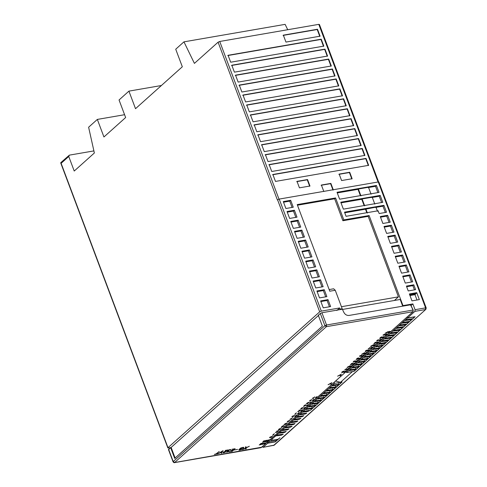<?xml version="1.0" encoding="UTF-8"?>
<svg xmlns="http://www.w3.org/2000/svg" width="487" height="487" viewBox="0 0 487 487"><rect width="100%" height="100%" fill="white"/><g stroke="black" fill="none" stroke-linecap="round" stroke-linejoin="round"><path stroke-width="0.73" d="M378.74 182.302L378.271 181.961L279.209 199.08L277.389 199.95L218.091 42.18L194.41 63.389L183.952 41.845L285.12 24.356L287.726 29.719M183.952 41.845L175.722 49.217L182.321 66.774L135.52 108.692L128.921 91.13L119.047 99.981L125.646 117.537L103.938 136.975L97.339 119.418L88.616 127.235L94.368 152.991L74.225 171.034L68.752 156.479L61.112 163.322L61.143 162.512L61.112 163.322L167.997 447.693L168.465 448.04L170.401 447.705M218.091 42.18L219.734 41.474L279.033 199.238M378.095 182.12L318.796 24.35L219.734 41.474M318.796 24.35L319.259 24.697M323.825 191.501L321.39 185.03L330.874 183.392L333.309 189.857M307.547 179.551L309.976 186.016L299.438 187.842L297.009 181.371L307.547 179.551L307.254 179.813L309.683 186.284M366.035 158.391L368.641 165.324L275.478 181.426L272.872 174.492L366.035 158.391L365.743 158.659L368.349 165.586M265.409 154.629L358.566 138.527L361.171 145.455L268.014 161.556L265.409 154.629M257.94 134.759L351.103 118.658L353.702 125.585L260.545 141.687L257.94 134.759M235.538 75.156L328.695 59.055L331.3 65.982L238.143 82.084L235.538 75.156M228.068 55.287L321.225 39.185L323.831 46.113L230.674 62.214L228.068 55.287M239.269 85.085L332.432 68.984L335.038 75.917L241.875 92.019L239.269 85.085M246.739 104.955L339.896 88.853L342.501 95.787L249.344 111.888L246.739 104.955M250.47 114.889L343.633 98.788L346.239 105.722L253.076 121.823L250.47 114.889M243.001 95.02L336.164 78.918L338.769 85.852L245.606 101.953L243.001 95.02M339.165 174.084L349.703 172.264L352.131 178.735L341.594 180.555L339.165 174.084M231.8 65.221L324.963 49.12L327.568 56.048L234.405 72.149L231.8 65.221M254.208 124.824L347.365 108.723L349.97 115.65L256.807 131.758L254.208 124.824M261.671 144.694L354.834 128.592L357.44 135.52L264.277 151.621L261.671 144.694M269.141 164.563L362.304 148.462L364.909 155.39L271.746 171.491L269.141 164.563M283.349 35.149L317.494 29.25L320.099 36.178L285.954 42.083L283.349 35.149M161.392 85.517L128.921 91.13M97.339 119.418L124.581 114.713M93.9 150.903L69.373 155.14L60.784 162.658M69.373 155.14L68.752 156.479M343.633 98.788L343.335 99.05L345.94 105.983M250.178 115.151L343.335 99.05M339.896 88.853L339.603 89.115L342.209 96.049M246.44 105.216L339.603 89.115M336.164 78.918L335.872 79.186L338.477 86.114M242.709 95.288L335.872 79.186M332.432 68.984L332.134 69.251L334.739 76.179M238.977 85.353L332.134 69.251M349.703 172.264L349.404 172.526L351.839 178.997M338.867 174.346L349.404 172.526M321.225 39.185L320.933 39.447L323.538 46.381M227.776 55.548L320.933 39.447M324.963 49.12L324.671 49.382L327.27 56.309M231.508 65.483L324.671 49.382M328.695 59.055L328.402 59.317L331.008 66.244M235.239 75.418L328.402 59.317M347.365 108.723L347.073 108.985L349.678 115.918M253.91 125.086L347.073 108.985M351.103 118.658L350.804 118.919L353.41 125.853M257.647 135.021L350.804 118.919M354.834 128.592L354.542 128.854L357.148 135.788M261.379 144.956L354.542 128.854M358.566 138.527L358.274 138.789L360.879 145.716M265.111 154.89L358.274 138.789M362.304 148.462L362.005 148.724L364.611 155.651M268.848 164.825L362.005 148.724M272.58 174.76L365.743 158.659M330.874 183.392L330.582 183.654L333.011 190.125M321.097 185.291L330.582 183.654M296.717 181.633L307.254 179.813M317.494 29.25L317.201 29.512L319.807 36.446M283.057 35.417L317.201 29.512M351.504 371.727L354.061 371.356L415.07 316.708L407.485 318.023L414.906 311.37L415.058 309.689L412.891 303.912L402.98 305.629L369.116 215.528L343.822 219.899L335.573 197.953L297.216 204.583L329.778 291.214L335.257 290.27L342.203 308.752L340.096 309.117L339.664 307.961L321.329 311.126L319.685 311.838L167.997 447.693L168.465 448.04M339.664 307.961L336.84 310.487M340.096 309.117L339.415 309.726M342.203 308.752L341.521 309.361M340.772 202.221L343.378 209.148L382.788 202.336L380.183 195.409L340.772 202.221M376.451 185.474L337.034 192.286L339.64 199.213L379.056 192.402L376.451 185.474L375.514 186.314L377.875 192.608M408.234 290.94L415.612 289.668L413.792 284.816L406.414 286.088L408.234 290.94M416.744 292.669L409.366 293.947L411.972 300.875L419.35 299.602L416.744 292.669L414.985 294.678L409.969 295.548M402.682 276.153L405.281 283.087L412.659 281.809L410.054 274.881L402.682 276.153M398.944 266.219L401.55 273.152L408.928 271.88L406.322 264.946L398.944 266.219M395.213 256.29L397.818 263.217L405.196 261.945L402.591 255.011L395.213 256.29M391.475 246.355L394.08 253.283L401.458 252.01L398.853 245.077L391.475 246.355M387.743 236.42L390.349 243.348L397.727 242.076L395.121 235.142L387.743 236.42M384.012 226.485L386.617 233.413L393.989 232.141L391.384 225.207L384.012 226.485M380.274 216.551L382.879 223.484L390.257 222.206L387.652 215.278L380.274 216.551M383.92 205.344L386.526 212.271L379.148 213.55L378.107 210.774L346.068 216.313L344.504 212.155L383.92 205.344L382.977 206.184L385.345 212.478M323.234 307.845L330.612 306.573L328.007 299.639L320.629 300.917L323.234 307.845M326.874 296.638L324.275 289.704L316.897 290.983L319.502 297.91L326.874 296.638M313.159 281.048L315.765 287.981L323.143 286.703L320.537 279.775L313.159 281.048M309.428 271.113L312.033 278.047L319.411 276.768L316.806 269.841L309.428 271.113M305.696 261.178L308.301 268.112L315.673 266.833L313.068 259.906L305.696 261.178M301.958 251.243L304.564 258.177L311.942 256.899L309.336 249.971L301.958 251.243M283.288 201.575L285.893 208.503L293.271 207.231L290.666 200.297L283.288 201.575M297.003 217.165L294.398 210.232L287.026 211.51L289.631 218.438L297.003 217.165M298.135 220.167L290.757 221.445L293.363 228.373L300.741 227.1L298.135 220.167L297.198 221.007L299.56 227.301M294.489 231.38L297.094 238.307L304.472 237.035L301.867 230.101L294.489 231.38M298.227 241.308L300.832 248.242L308.21 246.97L305.605 240.036L298.227 241.308M335.257 290.27L333.644 288.797L329.157 289.57M343.822 219.899L342.885 220.739L368.178 216.368L398.433 296.857L394.391 300.479M369.116 215.528L368.178 216.368M335.573 197.953L334.636 198.793L342.885 220.739M297.454 205.216L334.636 198.793M298.464 241.948L304.661 240.876L305.605 240.036M294.732 232.013L300.929 230.941L301.867 230.101M290.995 222.078L297.198 221.007M287.263 212.143L293.46 211.078L294.398 210.232M283.531 202.215L289.728 201.143L290.666 200.297M302.202 251.882L308.399 250.811L309.336 249.971M305.933 261.817L312.13 260.746L313.068 259.906M309.665 271.752L315.868 270.681L316.806 269.841M313.403 281.687L319.6 280.615L320.537 279.775M317.134 291.622L323.331 290.55L324.275 289.704M328.007 299.639L327.069 300.485L329.431 306.773M320.866 301.556L327.069 300.485M344.741 212.789L365.487 209.209L366.808 212.728M377.516 211.303L375.952 207.145L365.487 209.209M375.605 207.456L382.977 206.184M367.399 213.05L365.834 208.893M380.517 217.19L386.715 216.118L387.652 215.278M384.249 227.125L390.446 226.053L391.384 225.207M387.981 237.053L394.184 235.982L395.121 235.142M391.718 246.988L397.916 245.917L398.853 245.077M395.45 256.923L401.647 255.852L402.591 255.011M399.182 266.858L405.385 265.786L406.322 264.946M402.919 276.793L409.117 275.721L410.054 274.881M416.988 300.01L414.985 294.678M409.604 294.58L415.801 293.509M413.792 284.816L412.848 285.656L414.437 289.868M406.651 286.727L412.848 285.656M371.088 194.203L368.482 187.276L358.371 189.023L360.97 195.957M337.278 192.925L358.018 189.34L360.38 195.634M358.371 189.023L358.018 189.34M368.135 187.586L375.514 186.314M374.826 204.138L372.22 197.211L362.103 198.958L364.708 205.885M341.01 202.86L361.75 199.274L364.118 205.563M362.103 198.958L361.75 199.274M371.867 197.521L379.245 196.249L380.183 195.409M262.201 446.597L263.217 447.23L267.686 443.225L275.277 441.916L279.934 437.746L278.126 439.213L270.748 440.485L272.343 439.055L271.795 438.197M274.108 445.258L263.004 447.334L274.187 445.136M267.308 442.214L267.686 443.225M270.364 439.475L270.748 440.485M272.136 439.091L275.192 436.352L274.857 435.457M269.402 441.691L267.807 443.121L275.185 441.843L276.78 440.412L269.402 441.691L269.055 440.753M276.78 440.412L276.439 439.505M267.424 442.111L267.807 443.121M341.825 382.052L310.341 410.358L342.184 381.991L340.498 382.283L335.567 381.077M407.485 318.023L407.102 317.007M406.968 317.128L407.363 318.133L346.567 372.579L353.946 371.301L385.144 343.365L414.735 316.854L407.363 318.133M389.63 338.276L391.414 337.302L386.38 337.99L384.59 338.97L389.63 338.276L389.472 337.862L384.785 338.66M392.565 335.646L394.354 334.666L389.314 335.354L387.53 336.334L392.565 335.646L392.412 335.233L387.725 336.024M395.505 333.011L397.295 332.037L392.254 332.724L390.471 333.705L395.505 333.011L395.353 332.597L390.665 333.394M398.445 330.381L400.235 329.401L395.194 330.089L393.405 331.069L398.445 330.381L398.293 329.967L393.606 330.758M401.385 327.745L403.175 326.771L398.135 327.459L396.345 328.439L401.385 327.745L401.227 327.331L396.546 328.128M404.326 325.115L406.115 324.135L401.075 324.823L399.285 325.803L404.326 325.115L404.167 324.701L399.48 325.493M410.206 319.849L411.996 318.869L406.955 319.557L405.166 320.537L410.206 319.849L410.048 319.435L405.361 320.227M407.266 322.479L409.056 321.505L404.015 322.193L402.225 323.173L407.266 322.479L407.108 322.065L402.42 322.863M380.499 343.256L378.709 344.236L379.257 344.321L383.75 343.542L385.54 342.568L380.499 343.256M386.69 340.912L388.474 339.932L383.439 340.626L381.65 341.6L386.69 340.912L386.532 340.498L381.845 341.29M388.121 339.829L386.532 340.498M391.061 337.199L389.472 337.862M394.001 334.563L392.412 335.233M396.942 331.933L395.353 332.597M399.882 329.297L398.293 329.967M402.822 326.661L401.227 327.331M405.762 324.032L404.167 324.701M411.643 318.766L410.048 319.435M408.703 321.396L407.108 322.065M385.18 342.464L378.904 343.925M346.202 371.557L346.567 372.579M375.964 346.555L376.384 346.945L375.806 346.72L377.358 345.928L382.563 345.344L380.877 346.166L375.775 346.866M381.985 345.125L382.587 345.204M373.024 349.191L373.444 349.575L372.865 349.349L374.418 348.564L379.623 347.98L377.936 348.795L372.835 349.496M379.044 347.755L379.653 347.834M370.083 351.821L370.504 352.211L369.925 351.985L371.478 351.194L376.682 350.61L375.002 351.431L369.895 352.131M376.104 350.39L376.713 350.47M367.149 354.457L367.563 354.84L366.985 354.615L368.537 353.83L373.742 353.245L372.062 354.061L366.954 354.761M373.164 353.02L373.773 353.099M364.209 357.087L364.623 357.476L364.051 357.251L365.597 356.46L370.802 355.875L369.122 356.697L364.02 357.397M370.223 355.656L370.832 355.735M361.269 359.723L361.683 360.106L361.111 359.881L362.657 359.096L367.862 358.511L366.181 359.327L361.08 360.027M367.283 358.286L367.892 358.365M358.329 362.352L358.742 362.742L358.17 362.517L359.716 361.731L364.927 361.141L363.241 361.963L358.14 362.663M364.349 360.922L364.952 361.001M355.388 364.988L355.802 365.372L355.23 365.147L356.776 364.361L361.987 363.771L360.307 364.593L355.2 365.293M361.409 363.552L362.011 363.631M349.508 370.254L349.928 370.637L349.349 370.412L350.896 369.627L356.107 369.036L354.426 369.858L349.319 370.558M355.528 368.817L356.131 368.896M352.448 367.618L352.868 368.008L352.29 367.782L353.836 366.997L359.047 366.407L357.367 367.228L352.259 367.928M358.469 366.187L359.071 366.267M376.226 346.525C378.393 346.336 383.981 345.1 381.826 344.711M373.286 349.161C375.453 348.966 381.047 347.73 378.886 347.341M370.345 351.791C372.512 351.602 378.107 350.366 375.946 349.976M367.405 354.426C369.572 354.232 375.167 352.996 373.012 352.606M364.465 357.056C366.632 356.868 372.226 355.632 370.071 355.242M361.531 359.692C363.692 359.497 369.286 358.262 367.131 357.872M358.59 362.322C360.751 362.133 366.346 360.897 364.191 360.508M355.65 364.958C357.811 364.763 363.405 363.527 361.251 363.138M349.769 370.223C351.931 370.029 357.525 368.793 355.37 368.403M352.71 367.588C354.871 367.399 360.465 366.163 358.31 365.774M411.028 305.58L412.891 303.912M275.192 436.352L334.478 383.409L334.088 382.405M275.021 435.305L275.405 436.315M341.856 382.131L334.478 383.409M169.074 449.653L168.605 449.312L171.132 447.431L175.217 458.285M318.821 315.156L171.132 447.431M170.602 447.523L174.687 458.377L322.376 326.101L318.291 315.247L320.294 313.458L321.931 312.745L342.379 309.215L343.633 311.948C344.814 314.413 346.604 315.582 348.99 315.454L410.541 304.813L413.049 310.036L412.988 311.704L270.084 439.694M410.401 305.093L410.188 304.637L402.627 305.946L400.198 299.475L342.678 309.415M410.638 304.88L413.134 310.085L412.988 311.704L326.381 326.674L174.48 462.638L261.081 447.669M261.075 447.656L261.416 447.267L174.699 462.528L173.676 461.901M413.049 310.036L326.534 324.993L326.381 326.674L324.896 325.7L173.208 461.554L168.605 449.312M402.627 305.946L402.98 305.629M323.331 290.55L325.7 296.839M332.481 385.503L332.895 385.893L332.317 385.667L333.869 384.882L339.074 384.292L337.394 385.114L332.292 385.814M338.495 384.073L339.104 384.152M329.541 388.139L329.955 388.523L329.382 388.297L330.929 387.512L336.133 386.928L334.453 387.743L329.352 388.443M335.555 386.702L336.164 386.781M326.6 390.769L327.014 391.158L326.442 390.933L327.988 390.148L333.193 389.557L331.513 390.379L326.412 391.079M332.621 389.338L333.224 389.417M323.66 393.405L324.074 393.788L323.502 393.563L325.048 392.778L330.259 392.193L328.573 393.009L323.471 393.709M329.681 391.968L330.283 392.047M320.72 396.034L321.134 396.424L320.562 396.199L322.108 395.414L327.319 394.823L325.633 395.645L320.531 396.345M326.74 394.604L327.343 394.683M317.78 398.67L318.2 399.054L317.621 398.829L319.168 398.043L324.379 397.459L322.698 398.275L317.591 398.975M323.8 397.234L324.403 397.313M314.839 401.3L315.259 401.69L314.681 401.465L316.227 400.679L321.438 400.089L319.758 400.911L314.651 401.611M320.86 399.87L321.463 399.949M311.899 403.936L312.319 404.32L311.741 404.094L313.287 403.309L318.498 402.725L316.818 403.54L311.71 404.24M317.92 402.499L318.522 402.579M306.025 409.202L306.439 409.585L305.866 409.36L307.407 408.575L312.617 407.99L310.937 408.806L305.83 409.506M312.039 407.771L312.648 407.844M308.959 406.566L309.379 406.955L308.801 406.73L310.347 405.945L315.558 405.354L313.878 406.176L308.77 406.876M314.979 405.135L315.588 405.214M284.408 432.517L286.198 431.537L281.157 432.231L279.368 433.205L284.408 432.517L284.25 432.103L279.562 432.894M287.348 429.887L289.138 428.907L284.098 429.595L282.308 430.575L287.348 429.887L287.19 429.467L282.503 430.264M290.289 427.251L292.078 426.271L287.038 426.965L285.248 427.939L290.289 427.251L290.13 426.837L285.443 427.629M293.229 424.621L295.012 423.641L289.978 424.329L288.188 425.309L293.229 424.621L293.071 424.201L288.383 424.999M296.169 421.986L297.953 421.005L292.918 421.699L291.129 422.673L296.169 421.986L296.011 421.572L291.323 422.363M299.103 419.356L300.893 418.376L295.859 419.063L294.069 420.044L299.103 419.356L298.951 418.936L294.264 419.733M302.043 416.72L303.833 415.74L298.793 416.434L297.009 417.408L302.043 416.72L301.891 416.306L297.204 417.097M304.984 414.09L306.773 413.11L301.733 413.798L299.949 414.778L304.984 414.09L304.832 413.67L300.144 414.467M281.468 435.153L283.257 434.173L278.217 434.861L276.427 435.841L281.468 435.153L281.309 434.733L276.628 435.53M307.924 411.454L309.714 410.474L309.288 410.377L304.673 411.168L302.884 412.142L307.924 411.454L307.772 411.04L303.078 411.832M282.904 434.069L281.309 434.733M285.845 431.433L284.25 432.103M288.785 428.803L287.19 429.467M291.725 426.168L290.13 426.837M294.665 423.538L293.071 424.201M297.6 420.902L296.011 421.572M300.54 418.272L298.951 418.936M303.48 415.636L301.891 416.306M309.361 410.371L307.772 411.04M306.42 413.006L304.832 413.67M332.737 385.473C334.904 385.284 340.498 384.048 338.343 383.659M329.802 388.109C331.964 387.914 337.558 386.678 335.403 386.288M326.862 390.738C329.023 390.55 334.618 389.314 332.463 388.924M323.922 393.374C326.083 393.179 331.677 391.944 329.522 391.554M320.982 396.004C323.143 395.815 328.737 394.58 326.582 394.19M318.041 398.64C320.202 398.445 325.797 397.209 323.642 396.82M315.101 401.27C317.262 401.081 322.857 399.845 320.702 399.456M312.161 403.906C314.328 403.711 319.922 402.475 317.761 402.085M306.28 409.171C308.448 408.977 314.042 407.741 311.887 407.351M309.221 406.535C311.388 406.347 316.982 405.111 314.821 404.721M319.6 280.615L321.962 286.91M315.868 270.681L318.23 276.975M312.13 260.746L314.499 267.04M308.399 250.811L310.761 257.106M304.661 240.876L307.029 247.171M300.929 230.941L303.298 237.236M293.46 211.078L295.828 217.366M289.728 201.143L292.09 207.432M409.117 275.721L411.485 282.016M405.385 265.786L407.747 272.081M401.647 255.852L404.015 262.146M397.916 245.917L400.277 252.211M394.184 235.982L396.546 242.276M390.446 226.053L392.814 232.342M386.715 216.118L389.076 222.413M379.245 196.249L381.613 202.543M415.928 293.838L409.725 294.909M398.433 296.857L341.436 306.713M346.665 370.631L346.026 370.838C343.335 372.184 342.738 372.646 344.23 372.232L345.228 371.727C343.122 372.719 344.248 371.636 346.665 370.631M343.609 371.8C344.419 370.851 343.889 370.881 342.008 371.91C341.332 372.89 341.868 372.853 343.609 371.8M343.183 371.916C344.845 369.785 339.518 373.937 343.183 371.916M349.605 367.995L348.966 368.202C346.275 369.548 345.679 370.01 347.164 369.603L348.168 369.091C346.062 370.083 347.188 369 349.605 367.995M345.32 369.676L346.653 368.476L344.644 370.029L346.135 369.359L345.32 369.676M352.539 365.366L351.9 365.573C349.216 366.918 348.619 367.381 350.104 366.967L351.109 366.461C348.996 367.454 350.129 366.37 352.539 365.366M350.317 365.749L349.678 365.956C346.994 367.301 346.397 367.764 347.882 367.35L348.887 366.845C346.774 367.837 347.907 366.754 350.317 365.749M355.48 362.73L354.84 362.937C352.156 364.282 351.559 364.745 353.045 364.337L354.049 363.826C351.937 364.818 353.069 363.734 355.48 362.73M352.917 363.448C352.016 363.217 351.425 363.43 351.139 364.081C349.843 364.927 350.147 364.958 352.058 364.191L351.772 364.221C350.336 364.696 350.305 364.629 351.693 364.033L351.815 363.917C351.511 363.564 351.766 363.436 352.576 363.527L352.917 363.448M358.42 360.1L357.781 360.307C355.096 361.652 354.499 362.115 355.985 361.701L356.989 361.196C354.877 362.188 356.009 361.104 358.42 360.1M354.688 360.983L353.939 361.111L353.063 362.2L355.863 360.897L354.688 360.983M355.498 360.958L353.757 361.817L355.498 360.958M361.36 357.464L360.721 357.671C358.036 359.016 357.44 359.479 358.925 359.071L359.93 358.56C357.817 359.552 358.949 358.469 361.36 357.464M358.548 358.255L358.907 358.158C358.511 357.208 354.859 359.686 357.768 358.816L356.064 359.412L357.263 359.327L358.152 358.56C356.861 358.645 356.995 358.542 358.548 358.255M364.3 354.834L363.661 355.041C360.977 356.387 360.374 356.849 361.865 356.435L362.87 355.93C360.757 356.922 361.884 355.839 364.3 354.834M361.585 355.68C362.845 354.372 357.294 356.74 360.41 356.216L361.585 355.68M361.366 355.492C359.193 355.699 360.623 356.648 361.366 355.492M367.241 352.198L366.601 352.405C363.917 353.751 363.314 354.213 364.806 353.806L365.81 353.294C363.698 354.286 364.824 353.203 367.241 352.198M364.672 352.612L361.579 354.335L363.436 354.012L362.115 354.116L364.672 352.612M369.84 349.897C368.939 349.666 368.342 349.879 368.062 350.537C366.766 351.377 367.07 351.413 368.982 350.64L368.696 350.67C367.253 351.145 367.228 351.084 368.61 350.482L368.738 350.366C368.434 350.019 368.683 349.885 369.493 349.976L369.84 349.897M367.125 350.737C367.941 349.788 367.405 349.818 365.524 350.847C364.848 351.827 365.384 351.791 367.125 350.737M366.699 350.853C368.361 348.722 363.034 352.874 366.699 350.853M372.774 347.268C371.873 347.036 371.283 347.243 371.003 347.901C369.706 348.741 370.01 348.777 371.916 348.01L371.636 348.041C370.193 348.509 370.169 348.448 371.551 347.852L371.678 347.736C371.374 347.383 371.624 347.255 372.433 347.347L372.774 347.268M368.836 348.613L370.175 347.414L368.16 348.966L369.469 348.461L368.836 348.613M375.714 344.632C374.813 344.4 374.223 344.613 373.943 345.271C372.64 346.111 372.951 346.147 374.856 345.374L374.576 345.405C373.133 345.88 373.109 345.819 374.491 345.216L374.619 345.1C374.314 344.753 374.564 344.619 375.374 344.711L375.714 344.632M373.839 344.686L373.2 344.893C370.51 346.239 369.913 346.701 371.398 346.287L372.403 345.782C370.297 346.774 371.423 345.691 373.839 344.686M378.655 342.002C377.754 341.771 377.163 341.977 376.883 342.635C375.58 343.475 375.891 343.512 377.796 342.745L377.516 342.769C376.074 343.244 376.049 343.183 377.431 342.586L377.559 342.471C377.255 342.118 377.504 341.99 378.314 342.081L378.655 342.002M376.433 342.385C375.532 342.154 374.941 342.361 374.661 343.018C373.359 343.865 373.663 343.895 375.574 343.128L375.294 343.158C373.852 343.627 373.821 343.566 375.209 342.97L375.331 342.854C375.033 342.501 375.282 342.373 376.092 342.464L376.433 342.385M381.595 339.366C380.694 339.135 380.103 339.348 379.823 340.005C378.521 340.845 378.825 340.882 380.737 340.109L380.457 340.139C379.014 340.614 378.983 340.553 380.371 339.95L380.499 339.835C380.195 339.488 380.444 339.354 381.254 339.445L381.595 339.366M378.204 339.92L377.462 340.048L376.579 341.137L379.379 339.835L378.204 339.92M379.014 339.896L377.279 340.754L379.014 339.896M384.535 336.736C383.634 336.505 383.044 336.712 382.758 337.369C381.461 338.209 381.765 338.246 383.677 337.479L383.391 337.503C381.954 337.978 381.924 337.917 383.312 337.321L383.433 337.205C383.129 336.852 383.385 336.724 384.194 336.815L384.535 336.736M382.064 337.187L382.429 337.089C382.027 336.146 378.375 338.623 381.284 337.753L379.58 338.349L380.779 338.264L381.668 337.497C380.377 337.582 380.511 337.479 382.064 337.187M387.475 334.1C386.575 333.869 385.984 334.082 385.698 334.739C384.401 335.58 384.706 335.616 386.617 334.843L386.331 334.873C384.894 335.348 384.864 335.287 386.252 334.685L386.374 334.569C386.069 334.222 386.325 334.088 387.135 334.179L387.475 334.1M385.101 334.618C386.361 333.309 380.81 335.677 383.933 335.153L385.101 334.618M384.882 334.429C382.709 334.636 384.14 335.586 384.882 334.429M390.416 331.47C389.515 331.239 388.924 331.446 388.638 332.104C387.342 332.944 387.646 332.98 389.557 332.213L389.271 332.237C387.835 332.712 387.804 332.651 389.192 332.055L389.314 331.939C389.01 331.586 389.265 331.458 390.075 331.55L390.416 331.47M388.194 331.55L385.095 333.272L386.952 332.95L385.637 333.053L388.194 331.55M341.417 374.126L340.583 374.868L340.809 375.647L340.243 375.745L340.121 375.1L337.588 376.201L341.417 374.126M331.897 382.648L331.069 383.391L331.294 384.17L330.728 384.267L330.6 383.622L328.074 384.73L331.897 382.648M245.485 448.509L245.521 449.044L246.197 448.929L246.13 447.924L249.338 446.262L246.112 447.717L246.081 446.822L245.375 446.944L245.454 448.058L242.556 449.562L245.485 448.509M240.602 448.07L239.507 449.044L241.339 448.728L241.686 448.417L240.42 448.637L240.962 448.15C242.112 447.34 244.815 447.498 242.076 449.063C240.067 449.939 239.233 450.055 239.567 449.416L238.959 449.586C238.502 450.457 239.659 450.298 242.416 449.117C244.772 447.121 244.164 446.774 240.602 448.07M235.13 448.716L231.903 449.276L234.21 449.13L233.212 450.025L230.82 450.438L232.865 450.335L231.964 451.139L229.067 451.893L232.189 451.352L235.13 448.716M230.564 450.067C231.033 449.385 230.418 449.355 228.732 449.976C227.246 450.877 226.905 451.266 227.721 451.151C225.712 452.399 226.175 452.466 229.097 451.346L228.634 451.376C226.577 452.179 226.51 452.088 228.446 451.108L228.902 450.804C226.747 451.796 229.389 449.069 229.986 450.201L230.564 450.067M228.044 449.945L225.189 450.438L226.96 450.378L223.058 452.35C222.827 453.166 223.758 452.995 225.84 451.845L225.335 451.899C224.02 452.673 223.442 452.794 223.588 452.265L228.044 449.945M221.25 452.6L221.214 453.251L221.908 453.129L221.938 451.899L223.186 450.779L222.614 450.883L217.951 453.811L221.305 452.228L221.25 452.6M219.266 451.461L216.1 453.878L214.323 454.438L217.75 453.847L218.097 453.537L216.672 453.781L219.266 451.461M237.626 449.422L234.192 450.018L237.626 449.422M264.977 443.231L266.931 442.5L264.63 444.101L264.252 444.041L264.538 443.627L265.397 443.694L266.529 442.677L264.977 443.231M262.456 443.803L264.642 442.902L263.205 444.193L261.963 444.406L262.456 443.803M262.822 443.742L262.371 444.241L263.047 444.126L264.234 443.067L262.822 443.742M261.056 443.383L260.052 444.497L261.756 443.261L261.087 444.314L262.7 443.097L260.868 444.734L260.399 444.814L261.269 443.791L259.224 445.021L261.056 443.383M268.714 439.931L270.267 439.664L268.44 441.301L266.961 441.557L268.294 441.179L268.861 440.668L268.027 440.668L269.713 439.901L268.714 439.931M266.316 440.345L266.681 440.285L266.426 440.899L267.978 440.059L266.146 441.697L264.916 441.819L266.316 440.345M265.439 441.441L265.999 441.575L266.632 441.009L265.439 441.441M263.978 440.747L264.344 440.686L264.088 441.301L264.496 441.234L265.634 440.461L263.808 442.099L262.572 442.226L263.978 440.747M263.096 441.843L263.662 441.977L264.289 441.411L263.096 441.843M269.938 437.156L272.47 436.236L271.149 437.417L269.53 437.697L269.938 437.156M270.401 437.076L270.011 437.527L270.918 437.369L271.996 436.407L270.401 437.076M274.4 433.594L273.42 434.788L273.871 434.806L272.556 435.25L274.4 433.594M276.786 431.056L278.741 430.715L275.977 432.152L277.456 431.811L276.719 432.286L275.368 432.535L278.095 430.977L276.786 431.056M279.221 428.883L281.291 428.243L279.66 428.822L279.995 428.998L278.777 429.729L280.311 429.266L279.635 429.668L278.327 429.905L279.221 428.883M282.15 426.222L283.458 425.65L282.99 426.076L284.274 425.851L281.614 427.312L281.169 427.385L282.15 426.222M282.789 426.259L281.997 426.965L283.653 426.107L282.789 426.259M284.944 423.757L287.153 422.99L285.4 423.678L286.557 423.641L285.498 424.506L283.854 424.792L285.906 423.933L284.725 424.116L284.944 423.757M287.927 421.078L290.002 420.409L287.537 422.034L287.214 421.742L289.047 421.139L288.152 421.474L287.714 421.432L287.927 421.078M288.383 420.999L288.919 421.127L289.54 420.567L288.383 420.999M289.875 419.35L292.845 417.663L290.301 419.277L291.494 419.222L289.875 419.35M296.48 414.942L295.585 416.032L295.993 416.05L294.793 416.452L296.48 414.942M292.249 416.282L294.55 415.448L293.351 416.519L291.877 416.775L292.249 416.282M292.669 416.208L292.31 416.622L293.137 416.476L294.118 415.6L292.669 416.208M299.079 412.367L298.19 413.457L298.592 413.475L297.399 413.877L299.079 412.367M296.406 412.83L295.512 413.92L295.919 413.938L294.72 414.34L296.406 412.83M302.311 409.689L301.423 410.772L301.94 410.687L300.631 411.192L302.311 409.689M299.012 410.255L300.783 409.951L298.275 411.253L299.615 410.949L298.951 411.375L297.721 411.6L300.199 410.182L299.012 410.255M305.246 407.053L304.351 408.143L304.759 408.161L303.559 408.563L305.246 407.053M301.49 408.039L303.371 407.461L301.891 407.984L302.19 408.143L301.082 408.812L302.476 408.392L301.867 408.757L300.674 408.97L301.49 408.039M308.234 404.411L307.346 405.501L307.747 405.519L306.554 405.921L308.234 404.411M304.418 405.385L305.209 404.934L305.611 404.867L305.185 405.251L306.353 405.05L303.529 406.444L304.418 405.385M304.996 405.415L304.278 406.061L305.781 405.281L304.996 405.415M311.126 401.787L310.231 402.877L310.639 402.895L309.44 403.297L311.126 401.787M307.236 402.895L309.245 402.195L307.65 402.822L308.703 402.792L307.741 403.577L306.244 403.833L308.113 403.053L307.041 403.224L307.236 402.895M314.072 399.157L313.178 400.241L313.701 400.156L312.392 400.661L314.072 399.157M310.201 400.229L312.094 399.626L309.854 401.099L309.555 400.838L311.223 400.284L310.408 400.588L310.012 400.551L310.201 400.229M310.621 400.156L311.674 399.766L310.621 400.156M316.982 396.528L316.093 397.617L316.617 397.526L315.302 398.031L316.982 396.528M312.252 398.415L314.955 396.875L312.636 398.348L313.725 398.293L312.252 398.415M277.566 199.792L319.685 311.838M414.906 311.37L425.443 309.549L425.595 307.869L415.058 309.689M426.064 308.216L425.595 307.869L378.271 181.961M279.209 199.08L321.329 311.126M273.548 445.514L425.869 309.342L426.21 307.942L378.886 182.035M352.375 371.648L340.498 382.283M383.75 343.542L383.592 343.128M268.252 441.332L266.937 442.513M265.555 443.754L261.3 447.559M321.931 312.745L326.534 324.993L324.896 325.7L320.294 313.458M378.612 181.931L319.405 24.423M60.717 162.932L167.851 447.961M425.863 309.348L274.218 445.173M385.534 342.568L385.381 342.148M261.075 447.669L265.659 443.694M266.937 442.549L268.3 441.325M270.133 439.688L413.067 311.662M410.669 304.825L413.165 310.03L413.067 311.668M168.459 449.58L173.062 461.822C173.774 462.632 174.249 462.906 174.48 462.638"/></g></svg>
